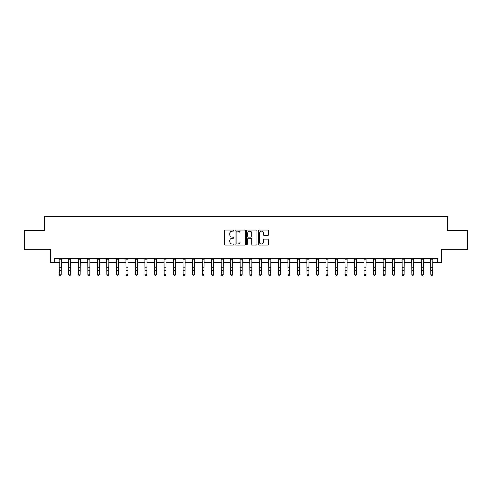 <?xml version="1.0" encoding="UTF-8"?>
<svg xmlns="http://www.w3.org/2000/svg" width="492" height="492" viewBox="0 0 492 492"><rect width="100%" height="100%" fill="white"/><g stroke="black" fill="none" stroke-linecap="round" stroke-linejoin="round"><path stroke-width="0.74" d="M233.805 230.65A0.523 0.523 0 0 0 233.282 230.121L225.336 230.121A0.75 0.75 0 0 0 224.586 230.871L224.586 244.34A0.75 0.75 0 0 0 225.336 245.084L233.282 245.084A0.523 0.523 0 0 0 233.805 244.561A0.523 0.523 0 0 0 233.282 244.038L232.255 244.038A2.392 2.392 0 0 1 229.862 241.646L229.862 240.52A2.392 2.392 0 0 1 232.255 238.128L233.282 238.128A0.523 0.523 0 0 0 233.805 237.605A0.523 0.523 0 0 0 233.282 237.083L232.255 237.083A2.392 2.392 0 0 1 229.862 234.684L229.862 233.565A2.392 2.392 0 0 1 232.255 231.172L233.282 231.172A0.523 0.523 0 0 0 233.805 230.65M267.863 235.397A0.75 0.75 0 0 0 268.614 234.647L268.614 230.871A0.75 0.75 0 0 0 267.863 230.121L259.038 230.121A0.75 0.75 0 0 0 258.288 230.871L258.288 244.34A0.75 0.75 0 0 0 259.038 245.084L267.863 245.084A0.75 0.75 0 0 0 268.614 244.34L268.614 239.776A0.75 0.75 0 0 0 267.863 239.026L264.087 239.026A0.75 0.75 0 0 0 263.337 239.776L263.337 242.033A1.999 1.999 0 0 1 261.338 244.038A1.999 1.999 0 0 1 259.333 242.033L259.333 233.171A1.999 1.999 0 0 1 261.338 231.172A1.999 1.999 0 0 1 263.337 233.171L263.337 234.647A0.75 0.75 0 0 0 264.087 235.397L267.863 235.397M54.132 262.371L54.132 258.564L437.868 258.564L437.868 262.371L441.681 262.371L441.681 249.419L467.4 249.419L467.4 230.361L447.394 230.361L447.394 216.646L44.606 216.646L44.606 230.361L24.6 230.361L24.6 249.419L50.319 249.419L50.319 262.371L59.28 262.371M245.348 230.871A0.75 0.75 0 0 0 244.598 230.121L235.773 230.121A0.75 0.75 0 0 0 235.022 230.871L235.022 244.34A0.75 0.75 0 0 0 235.773 245.084L244.598 245.084A0.75 0.75 0 0 0 245.348 244.34L245.348 230.871M247.402 230.121L256.227 230.121A0.75 0.75 0 0 1 256.978 230.871L256.978 244.34A0.75 0.75 0 0 1 256.227 245.084L252.451 245.084A0.75 0.75 0 0 1 251.707 244.34L251.707 238.878A0.75 0.75 0 0 0 250.957 238.128L248.448 238.128A0.75 0.75 0 0 0 247.704 238.878L247.704 244.561A0.523 0.523 0 0 1 247.181 245.084A0.523 0.523 0 0 1 246.652 244.561L246.652 230.871A0.75 0.75 0 0 1 247.402 230.121M61.18 262.371L68.806 262.371M70.707 262.371L78.333 262.371M80.233 262.371L87.859 262.371M89.765 262.371L97.385 262.371M99.292 262.371L106.912 262.371M108.818 262.371L116.438 262.371M118.344 262.371L125.964 262.371M127.871 262.371L135.491 262.371M137.397 262.371L145.017 262.371M146.923 262.371L154.543 262.371M156.45 262.371L164.07 262.371M165.976 262.371L173.596 262.371M175.503 262.371L183.122 262.371M185.029 262.371L192.649 262.371M194.555 262.371L202.175 262.371M204.082 262.371L211.701 262.371M213.608 262.371L221.228 262.371M223.134 262.371L230.76 262.371M232.661 262.371L240.287 262.371M242.187 262.371L249.813 262.371M251.713 262.371L259.339 262.371M261.24 262.371L268.866 262.371M270.772 262.371L278.392 262.371M280.299 262.371L287.918 262.371M289.825 262.371L297.445 262.371M299.351 262.371L306.971 262.371M308.878 262.371L316.497 262.371M318.404 262.371L326.024 262.371M327.93 262.371L335.55 262.371M337.457 262.371L345.077 262.371M346.983 262.371L354.603 262.371M356.509 262.371L364.129 262.371M366.036 262.371L373.656 262.371M375.562 262.371L383.182 262.371M385.088 262.371L392.708 262.371M394.615 262.371L402.235 262.371M404.141 262.371L411.767 262.371M413.667 262.371L421.293 262.371M423.194 262.371L430.82 262.371M432.72 262.371L437.868 262.371M236.59 231.172A0.523 0.523 0 0 0 236.068 231.695L236.068 243.515A0.523 0.523 0 0 0 236.59 244.038L237.679 244.038A2.392 2.392 0 0 0 240.071 241.646L240.071 233.565A2.392 2.392 0 0 0 237.679 231.172L236.59 231.172M251.707 233.208A1.999 1.999 0 0 0 249.702 231.209A1.999 1.999 0 0 0 247.704 233.208L247.704 236.332A0.75 0.75 0 0 0 248.448 237.083L250.957 237.083A0.75 0.75 0 0 0 251.707 236.332L251.707 233.208M61.272 258.564L61.18 274.518L60.608 275.354L59.846 275.188L60.608 275.354M59.188 258.564L59.28 274.093L61.18 274.093L60.608 275.188M59.846 275.354L59.28 274.518L59.846 275.188M70.799 258.564L70.707 274.518L70.135 275.354L69.378 275.188L70.135 275.354M68.714 258.564L68.806 274.093L70.707 274.093L70.135 275.188M69.378 275.354L68.806 274.518L69.378 275.188M80.325 258.564L80.233 274.518L79.667 275.354L78.904 275.188L79.667 275.354M78.24 258.564L78.333 274.093L80.233 274.093L79.667 275.188M78.904 275.354L78.333 274.518L78.904 275.188M89.852 258.564L89.765 274.518L89.193 275.354L88.431 275.188L89.193 275.354M87.767 258.564L87.859 274.093L89.765 274.093L89.193 275.188M88.431 275.354L87.859 274.518L88.431 275.188M99.378 258.564L99.292 274.518L98.72 275.354L97.957 275.188L98.72 275.354M97.293 258.564L97.385 274.093L99.292 274.093L98.72 275.188M97.957 275.354L97.385 274.518L97.957 275.188M108.904 258.564L108.818 274.518L108.246 275.354L107.484 275.188L108.246 275.354M106.819 258.564L106.912 274.093L108.818 274.093L108.246 275.188M107.484 275.354L106.912 274.518L107.484 275.188M118.431 258.564L118.344 274.518L117.772 275.354L117.01 275.188L117.772 275.354M116.346 258.564L116.438 274.093L118.344 274.093L117.772 275.188M117.01 275.354L116.438 274.518L117.01 275.188M127.957 258.564L127.871 274.518L127.299 275.354L126.536 275.188L127.299 275.354M125.872 258.564L125.964 274.093L127.871 274.093L127.299 275.188M126.536 275.354L125.964 274.518L126.536 275.188M137.489 258.564L137.397 274.518L136.825 275.354L136.063 275.188L136.825 275.354M135.398 258.564L135.491 274.093L137.397 274.093L136.825 275.188M136.063 275.354L135.491 274.518L136.063 275.188M147.016 258.564L146.923 274.518L146.352 275.354L145.589 275.188L146.352 275.354M144.925 258.564L145.017 274.093L146.923 274.093L146.352 275.188M145.589 275.354L145.017 274.518L145.589 275.188M156.542 258.564L156.45 274.518L155.878 275.354L155.115 275.188L155.878 275.354M154.451 258.564L154.543 274.093L156.45 274.093L155.878 275.188M155.115 275.354L154.543 274.518L155.115 275.188M166.068 258.564L165.976 274.518L165.404 275.354L164.642 275.188L165.404 275.354M163.977 258.564L164.07 274.093L165.976 274.093L165.404 275.188M164.642 275.354L164.07 274.518L164.642 275.188M175.595 258.564L175.503 274.518L174.931 275.354L174.168 275.188L174.931 275.354M173.504 258.564L173.596 274.093L175.503 274.093L174.931 275.188M174.168 275.354L173.596 274.518L174.168 275.188M185.121 258.564L185.029 274.518L184.457 275.354L183.694 275.188L184.457 275.354M183.036 258.564L183.122 274.093L185.029 274.093L184.457 275.188M183.694 275.354L183.122 274.518L183.694 275.188M194.648 258.564L194.555 274.518L193.983 275.354L193.221 275.188L193.983 275.354M192.563 258.564L192.649 274.093L194.555 274.093L193.983 275.188M193.221 275.354L192.649 274.518L193.221 275.188M204.174 258.564L204.082 274.518L203.51 275.354L202.747 275.188L203.51 275.354M202.089 258.564L202.175 274.093L204.082 274.093L203.51 275.188M202.747 275.354L202.175 274.518L202.747 275.188M213.7 258.564L213.608 274.518L213.036 275.354L212.273 275.188L213.036 275.354M211.615 258.564L211.701 274.093L213.608 274.093L213.036 275.188M212.273 275.354L211.701 274.518L212.273 275.188M223.227 258.564L223.134 274.518L222.562 275.354L221.8 275.188L222.562 275.354M221.142 258.564L221.228 274.093L223.134 274.093L222.562 275.188M221.8 275.354L221.228 274.518L221.8 275.188M232.753 258.564L232.661 274.518L232.089 275.354L231.326 275.188L232.089 275.354M230.668 258.564L230.76 274.093L232.661 274.093L232.089 275.188M231.326 275.354L230.76 274.518L231.326 275.188M242.279 258.564L242.187 274.518L241.615 275.354L240.859 275.188L241.615 275.354M240.194 258.564L240.287 274.093L242.187 274.093L241.615 275.188M240.859 275.354L240.287 274.518L240.859 275.188M251.806 258.564L251.713 274.518L251.141 275.354L250.385 275.188L251.141 275.354M249.721 258.564L249.813 274.093L251.713 274.093L251.141 275.188M250.385 275.354L249.813 274.518L250.385 275.188M261.332 258.564L261.24 274.518L260.674 275.354L259.911 275.188L260.674 275.354M259.247 258.564L259.339 274.093L261.24 274.093L260.674 275.188M259.911 275.354L259.339 274.518L259.911 275.188M270.858 258.564L270.772 274.518L270.2 275.354L269.438 275.188L270.2 275.354M268.773 258.564L268.866 274.093L270.772 274.093L270.2 275.188M269.438 275.354L268.866 274.518L269.438 275.188M280.385 258.564L280.299 274.518L279.727 275.354L278.964 275.188L279.727 275.354M278.3 258.564L278.392 274.093L280.299 274.093L279.727 275.188M278.964 275.354L278.392 274.518L278.964 275.188M289.911 258.564L289.825 274.518L289.253 275.354L288.49 275.188L289.253 275.354M287.826 258.564L287.918 274.093L289.825 274.093L289.253 275.188M288.49 275.354L287.918 274.518L288.49 275.188M299.437 258.564L299.351 274.518L298.779 275.354L298.017 275.188L298.779 275.354M297.353 258.564L297.445 274.093L299.351 274.093L298.779 275.188M298.017 275.354L297.445 274.518L298.017 275.188M308.964 258.564L308.878 274.518L308.306 275.354L307.543 275.188L308.306 275.354M306.879 258.564L306.971 274.093L308.878 274.093L308.306 275.188M307.543 275.354L306.971 274.518L307.543 275.188M318.496 258.564L318.404 274.518L317.832 275.354L317.069 275.188L317.832 275.354M316.405 258.564L316.497 274.093L318.404 274.093L317.832 275.188M317.069 275.354L316.497 274.518L317.069 275.188M328.023 258.564L327.93 274.518L327.358 275.354L326.596 275.188L327.358 275.354M325.932 258.564L326.024 274.093L327.93 274.093L327.358 275.188M326.596 275.354L326.024 274.518L326.596 275.188M337.549 258.564L337.457 274.518L336.885 275.354L336.122 275.188L336.885 275.354M335.458 258.564L335.55 274.093L337.457 274.093L336.885 275.188M336.122 275.354L335.55 274.518L336.122 275.188M347.075 258.564L346.983 274.518L346.411 275.354L345.648 275.188L346.411 275.354M344.984 258.564L345.077 274.093L346.983 274.093L346.411 275.188M345.648 275.354L345.077 274.518L345.648 275.188M356.602 258.564L356.509 274.518L355.937 275.354L355.175 275.188L355.937 275.354M354.511 258.564L354.603 274.093L356.509 274.093L355.937 275.188M355.175 275.354L354.603 274.518L355.175 275.188M366.128 258.564L366.036 274.518L365.464 275.354L364.701 275.188L365.464 275.354M364.043 258.564L364.129 274.093L366.036 274.093L365.464 275.188M364.701 275.354L364.129 274.518L364.701 275.188M375.654 258.564L375.562 274.518L374.99 275.354L374.228 275.188L374.99 275.354M373.569 258.564L373.656 274.093L375.562 274.093L374.99 275.188M374.228 275.354L373.656 274.518L374.228 275.188M385.181 258.564L385.088 274.518L384.516 275.354L383.754 275.188L384.516 275.354M383.096 258.564L383.182 274.093L385.088 274.093L384.516 275.188M383.754 275.354L383.182 274.518L383.754 275.188M394.707 258.564L394.615 274.518L394.043 275.354L393.28 275.188L394.043 275.354M392.622 258.564L392.708 274.093L394.615 274.093L394.043 275.188M393.28 275.354L392.708 274.518L393.28 275.188M404.233 258.564L404.141 274.518L403.569 275.354L402.807 275.188L403.569 275.354M402.148 258.564L402.235 274.093L404.141 274.093L403.569 275.188M402.807 275.354L402.235 274.518L402.807 275.188M413.76 258.564L413.667 274.518L413.096 275.354L412.333 275.188L413.096 275.354M411.675 258.564L411.767 274.093L413.667 274.093L413.096 275.188M412.333 275.354L411.767 274.518L412.333 275.188M423.286 258.564L423.194 274.518L422.622 275.354L421.865 275.188L422.622 275.354M421.201 258.564L421.293 274.093L423.194 274.093L422.622 275.188M421.865 275.354L421.293 274.518L421.865 275.188M432.812 258.564L432.72 274.518L432.154 275.354L431.392 275.188L432.154 275.354M430.728 258.564L430.82 274.093L432.72 274.093L432.154 275.188M431.392 275.354L430.82 274.518L431.392 275.188M61.18 267.845L59.28 267.845M61.18 270.459L59.28 270.459M61.18 259.801L59.28 259.801M70.707 267.845L68.806 267.845M70.707 270.459L68.806 270.459M70.707 259.801L68.806 259.801M80.233 267.845L78.333 267.845M80.233 270.459L78.333 270.459M80.233 259.801L78.333 259.801M89.765 267.845L87.859 267.845M89.765 270.459L87.859 270.459M89.765 259.801L87.859 259.801M99.292 267.845L97.385 267.845M99.292 270.459L97.385 270.459M99.292 259.801L97.385 259.801M108.818 267.845L106.912 267.845M108.818 270.459L106.912 270.459M108.818 259.801L106.912 259.801M118.344 267.845L116.438 267.845M118.344 270.459L116.438 270.459M118.344 259.801L116.438 259.801M127.871 267.845L125.964 267.845M127.871 270.459L125.964 270.459M127.871 259.801L125.964 259.801M137.397 267.845L135.491 267.845M137.397 270.459L135.491 270.459M137.397 259.801L135.491 259.801M146.923 267.845L145.017 267.845M146.923 270.459L145.017 270.459M146.923 259.801L145.017 259.801M156.45 267.845L154.543 267.845M156.45 270.459L154.543 270.459M156.45 259.801L154.543 259.801M165.976 267.845L164.07 267.845M165.976 270.459L164.07 270.459M165.976 259.801L164.07 259.801M175.503 267.845L173.596 267.845M175.503 270.459L173.596 270.459M175.503 259.801L173.596 259.801M185.029 267.845L183.122 267.845M185.029 270.459L183.122 270.459M185.029 259.801L183.122 259.801M194.555 267.845L192.649 267.845M194.555 270.459L192.649 270.459M194.555 259.801L192.649 259.801M204.082 267.845L202.175 267.845M204.082 270.459L202.175 270.459M204.082 259.801L202.175 259.801M213.608 267.845L211.701 267.845M213.608 270.459L211.701 270.459M213.608 259.801L211.701 259.801M223.134 267.845L221.228 267.845M223.134 270.459L221.228 270.459M223.134 259.801L221.228 259.801M232.661 267.845L230.76 267.845M232.661 270.459L230.76 270.459M232.661 259.801L230.76 259.801M242.187 267.845L240.287 267.845M242.187 270.459L240.287 270.459M242.187 259.801L240.287 259.801M251.713 267.845L249.813 267.845M251.713 270.459L249.813 270.459M251.713 259.801L249.813 259.801M261.24 267.845L259.339 267.845M261.24 270.459L259.339 270.459M261.24 259.801L259.339 259.801M270.772 267.845L268.866 267.845M270.772 270.459L268.866 270.459M270.772 259.801L268.866 259.801M280.299 267.845L278.392 267.845M280.299 270.459L278.392 270.459M280.299 259.801L278.392 259.801M289.825 267.845L287.918 267.845M289.825 270.459L287.918 270.459M289.825 259.801L287.918 259.801M299.351 267.845L297.445 267.845M299.351 270.459L297.445 270.459M299.351 259.801L297.445 259.801M308.878 267.845L306.971 267.845M308.878 270.459L306.971 270.459M308.878 259.801L306.971 259.801M318.404 267.845L316.497 267.845M318.404 270.459L316.497 270.459M318.404 259.801L316.497 259.801M327.93 267.845L326.024 267.845M327.93 270.459L326.024 270.459M327.93 259.801L326.024 259.801M337.457 267.845L335.55 267.845M337.457 270.459L335.55 270.459M337.457 259.801L335.55 259.801M346.983 267.845L345.077 267.845M346.983 270.459L345.077 270.459M346.983 259.801L345.077 259.801M356.509 267.845L354.603 267.845M356.509 270.459L354.603 270.459M356.509 259.801L354.603 259.801M366.036 267.845L364.129 267.845M366.036 270.459L364.129 270.459M366.036 259.801L364.129 259.801M375.562 267.845L373.656 267.845M375.562 270.459L373.656 270.459M375.562 259.801L373.656 259.801M385.088 267.845L383.182 267.845M385.088 270.459L383.182 270.459M385.088 259.801L383.182 259.801M394.615 267.845L392.708 267.845M394.615 270.459L392.708 270.459M394.615 259.801L392.708 259.801M404.141 267.845L402.235 267.845M404.141 270.459L402.235 270.459M404.141 259.801L402.235 259.801M413.667 267.845L411.767 267.845M413.667 270.459L411.767 270.459M413.667 259.801L411.767 259.801M423.194 267.845L421.293 267.845M423.194 270.459L421.293 270.459M423.194 259.801L421.293 259.801M432.72 267.845L430.82 267.845M432.72 270.459L430.82 270.459M432.72 259.801L430.82 259.801"/></g></svg>
